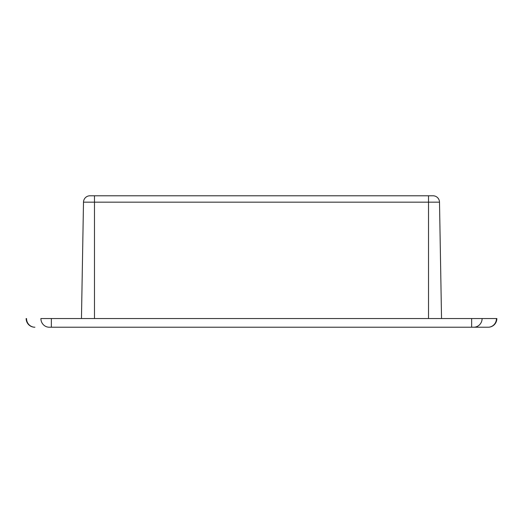 <?xml version="1.0" encoding="UTF-8"?>
<svg xmlns="http://www.w3.org/2000/svg" width="523" height="523" viewBox="0 0 523 523"><rect width="100%" height="100%" fill="white"/><g stroke="black" fill="none" stroke-linecap="round" stroke-linejoin="round"><path stroke-width="0.78" d="M81.464 318.546L83.497 202.172L81.464 318.546L94.48 318.546L94.48 202.172L83.497 202.172A6.505 6.505 0 0 1 90.002 195.779A6.505 6.505 0 0 0 83.497 202.172A6.505 6.505 0 0 1 90.002 195.779L94.48 195.779L90.002 195.779M433.502 318.546L428.52 318.546L428.52 202.172L94.48 202.172L94.48 318.546L441.536 318.546L439.503 202.172L428.52 202.172L428.52 318.546L89.498 318.546M83.497 202.172L439.503 202.172A6.505 6.505 0 0 0 432.998 195.779A6.505 6.505 0 0 1 439.503 202.172L441.536 318.546M432.998 195.779L94.48 195.779L94.48 202.172L94.48 195.779L428.52 195.779L428.52 202.172L428.52 195.779L432.998 195.779M40.892 318.546L94.48 318.546L40.892 318.546A8.675 8.375 90 0 0 49.267 327.221L488.175 327.221A8.675 8.675 0 0 0 496.85 318.546A8.675 8.675 0 0 1 488.175 327.221L488.096 327.221A8.675 8.375 -90 0 0 496.471 318.546L482.108 318.546L496.471 318.546A8.675 8.375 90 0 1 488.096 327.221L473.733 327.221A8.675 8.375 -90 0 0 482.108 318.546L471.641 318.546L482.108 318.546A8.675 8.375 90 0 1 473.733 327.221L471.641 327.221L471.641 318.546L428.52 318.546L471.641 318.546L471.641 327.221L51.359 327.221L51.359 318.546L51.359 327.221L49.267 327.221A8.675 8.375 -90 0 1 40.892 318.546M26.15 318.546L26.529 318.546L26.15 318.546A8.675 8.675 0 0 0 34.825 327.221L34.904 327.221A8.675 8.375 -90 0 1 26.529 318.546A8.675 8.375 90 0 0 34.904 327.221L34.825 327.221A8.675 8.675 0 0 1 26.15 318.546"/></g></svg>
